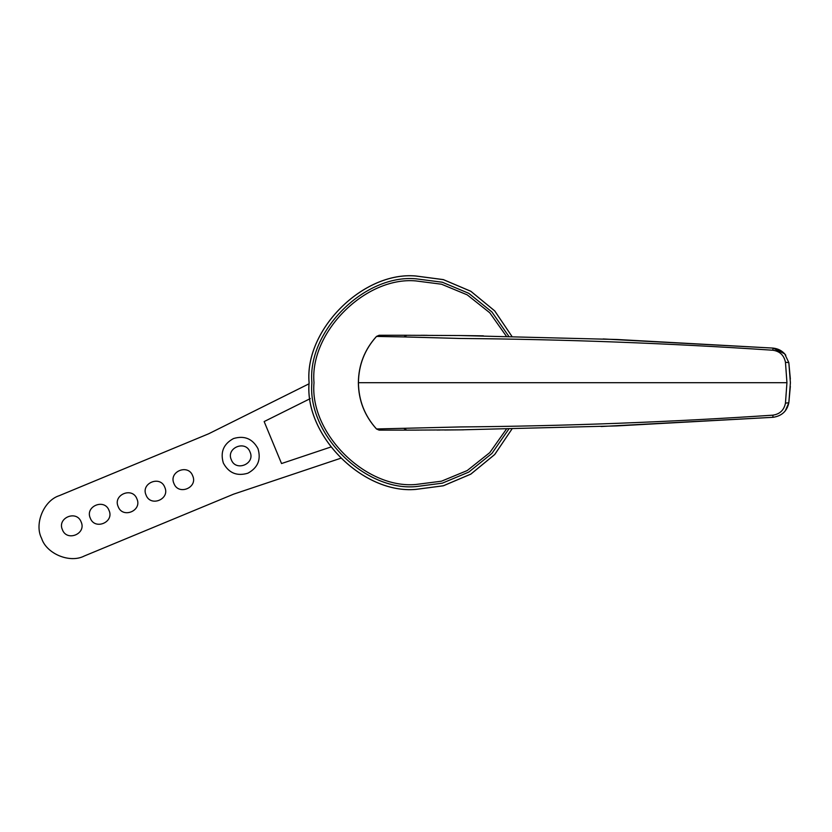 <?xml version="1.0" encoding="UTF-8"?>
<svg xmlns="http://www.w3.org/2000/svg" width="832" height="832" viewBox="0 0 832 832"><rect width="100%" height="100%" fill="white"/><g stroke="black" fill="none" stroke-linecap="round" stroke-linejoin="round"><path stroke-width="1.25" d="M415.802 275.985C363.002 271.211 304.314 329.898 309.078 382.699C304.314 435.5 363.002 494.187 415.802 489.414L443.352 485.794L470.839 474.126L494.728 454.522L511.909 429.073L494.697 454.501L470.818 474.105L443.342 485.763L415.802 489.382C363.012 494.156 304.346 435.479 309.119 382.699C304.346 329.919 363.012 271.253 415.802 276.016L443.342 279.635L470.818 291.294L494.697 310.898L511.878 336.326L494.728 310.887L470.839 291.273L443.352 279.604L415.802 275.985M231.317 459.753C225.805 447.897 245.554 439.712 250.037 452.005C255.549 463.861 235.799 472.035 231.317 459.753M330.678 447.075L281.538 463.538L264.15 421.564L310.274 398.601M340.506 458.328L233.657 494.135L84.271 556.015C69.898 563.545 46.436 553.831 41.6 538.335C34.07 523.973 43.784 500.5 59.28 495.664L208.655 433.784L309.088 383.77M173.95 483.517C168.438 471.661 188.188 463.476 192.67 475.758C198.193 487.625 178.443 495.799 173.95 483.517M146.068 495.071C140.556 483.205 160.306 475.03 164.788 487.313C170.3 499.169 150.55 507.354 146.068 495.071M118.186 506.615C112.674 494.759 132.423 486.574 136.906 498.857C142.418 510.723 122.668 518.898 118.186 506.615M90.303 518.17C84.781 506.314 104.53 498.129 109.023 510.411C114.535 522.267 94.786 530.452 90.303 518.17M62.41 529.714C56.898 517.858 76.648 509.673 81.141 521.966C86.653 533.822 66.903 542.006 62.41 529.714M358.446 382.699L358.446 382.699C358.644 365.009 364.666 349.586 376.522 336.43L379.132 335.275L406.775 335.275L403.957 336.929L460.47 338.468C564.772 339.342 668.886 343.273 772.845 350.23C779.844 351.26 784.046 355.285 785.46 362.284L786.947 382.699L785.46 403.114C784.056 410.124 779.844 414.138 772.845 415.168C668.834 422.136 564.71 426.057 460.45 426.941L376.522 428.969C364.666 415.823 358.644 400.39 358.446 382.699L786.947 382.699M407.493 430.134L379.132 430.134L376.522 428.969M376.522 336.43L403.957 336.929M420.774 335.286L427.201 335.306M459.794 335.535L483.392 335.837M603.117 338.957L773.001 348.088L616.866 339.487L460.502 335.546L406.068 335.275M784.493 353.621L785.793 355.222M790.348 386.339L788.83 402.782L790.4 382.699L788.83 362.617L790.348 379.059M406.068 430.134L460.512 429.853L616.845 425.911L773.001 417.31C781.758 416.021 787.041 411.174 788.83 402.782L785.273 410.873L783.879 412.402L785.273 410.873M785.46 403.114L788.83 402.782C786.999 411.195 781.737 416.042 773.042 417.31L601.12 426.525M463.674 429.822L448.583 429.967M448.178 429.967L444.548 429.998M440.024 430.019L437.008 430.04M419.13 430.113L409.802 430.134M784.68 353.839L773.042 348.098L784.68 353.839L788.83 362.617L785.46 362.284M773.042 348.098L772.845 350.23M506.355 429.187L489.778 452.618L467.21 470.558L441.501 481.187L415.802 484.494C365.435 489.039 309.462 433.066 314.007 382.699C309.462 332.342 365.435 276.359 415.802 280.914L441.501 284.211L467.21 294.85L489.778 312.78L506.355 336.222M508.758 336.263L491.91 311.958L468.77 293.311L442.302 282.225L415.802 278.793C364.385 274.144 307.237 331.292 311.886 382.699C307.237 434.117 364.385 491.254 415.802 486.616L442.302 483.174L468.77 472.098L491.91 453.44L508.758 429.135M223.35 463.06C228.779 473.054 236.943 476.434 247.853 473.21C257.847 467.771 261.227 459.607 258.003 448.698C252.574 438.703 244.41 435.323 233.501 438.547C223.506 443.976 220.126 452.15 223.35 463.06M406.775 430.134L403.957 428.47M773.001 417.31L772.845 415.168M358.363 382.699C358.561 364.978 364.614 349.544 376.501 336.409L379.132 335.275M358.353 382.699C358.561 400.421 364.614 415.854 376.501 428.99L379.132 430.134M785.283 354.536C782.153 350.75 778.066 348.608 773.001 348.088"/></g></svg>
